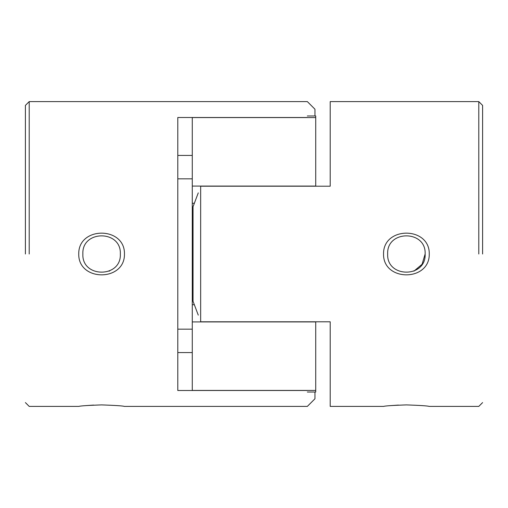 <?xml version="1.0" encoding="UTF-8"?>
<svg xmlns="http://www.w3.org/2000/svg" width="508" height="508" viewBox="0 0 508 508"><rect width="100%" height="100%" fill="white"/><g stroke="black" fill="none" stroke-linecap="round" stroke-linejoin="round"><path stroke-width="0.76" d="M93.599 405.079L85.534 405.644M101.6 404.895C88.062 405.371 80.435 405.873 78.74 406.4C80.448 405.873 88.068 405.371 101.6 404.895C115.119 405.371 122.739 405.873 124.46 406.4C122.765 405.873 115.145 405.371 101.6 404.895M109.093 271.177L109.734 270.878M120.339 254C121.495 278.174 81.705 278.174 82.861 254C81.705 229.826 121.495 229.826 120.339 254M124.46 254C124.968 281.826 78.207 281.75 78.74 254C78.245 226.174 125.019 226.244 124.46 254M25.4 254L25.4 105.41L25.4 254M29.21 254L29.21 101.6L29.21 254M307.34 117.507C307.34 96.463 307.34 96.463 307.34 117.507L177.8 117.507L177.8 390.493L307.34 390.493C307.34 411.537 307.34 411.537 307.34 390.493M314.96 392.024L314.96 398.78L307.34 406.4L124.46 406.4M25.4 105.41L29.21 101.6L307.34 101.6L314.96 109.22L314.96 115.97M177.8 155.416L192.278 155.416M177.8 352.577L192.278 352.577M177.8 329.159L192.278 329.159M177.8 178.841L192.278 178.841M413.893 271.177L422.065 264.281L425.139 254C426.295 278.174 386.505 278.174 387.661 254C386.505 229.826 426.295 229.826 425.139 254M429.26 254C429.768 281.826 383.007 281.75 383.54 254C383.045 226.174 429.819 226.244 429.26 254M398.399 405.079L390.335 405.644M406.4 404.895C392.862 405.371 385.235 405.873 383.54 406.4C385.248 405.873 392.868 405.371 406.4 404.895C419.919 405.371 427.539 405.873 429.26 406.4C427.565 405.873 419.945 405.371 406.4 404.895M482.6 254L482.6 105.41L482.6 254M478.79 254L478.79 101.6L478.79 254M330.2 186.207L330.2 101.6L330.2 186.207L200.66 186.207L200.66 321.793L330.2 321.793L330.2 406.4L330.2 321.793M198.272 315.125L193.04 301.276L193.04 206.724L198.272 192.875M315.722 321.793L315.722 392.024L307.34 392.024M192.278 117.507L192.278 390.493M193.04 261.163L192.278 261.163M307.34 115.97L315.722 115.97L315.722 186.207M193.04 246.837L192.278 246.837M315.722 321.92L192.278 321.92M194.386 203.251L192.278 203.251M315.722 186.08L192.278 186.08M315.722 117.57L192.278 117.57M194.386 304.749L192.278 304.749M315.722 390.43L192.278 390.43M25.4 402.59L29.21 406.4L78.74 406.4M482.6 105.41L478.79 101.6L330.2 101.6M330.2 406.4L383.54 406.4M482.6 402.59L478.79 406.4L429.26 406.4"/></g></svg>
